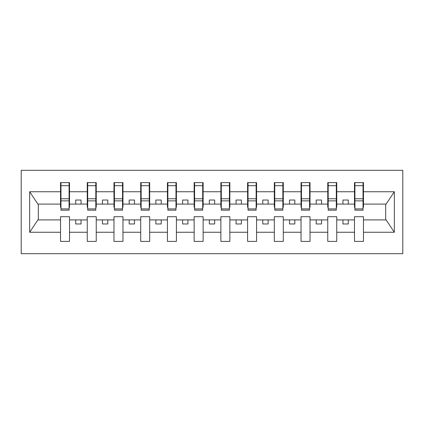 <?xml version="1.0" encoding="UTF-8"?>
<svg xmlns="http://www.w3.org/2000/svg" width="424" height="424" viewBox="0 0 424 424"><rect width="100%" height="100%" fill="white"/><g stroke="black" fill="none" stroke-linecap="round" stroke-linejoin="round"><path stroke-width="0.64" d="M21.2 253.69L402.8 253.69L402.8 170.31L21.2 170.31L21.2 253.69M363.034 207.299L363.463 207.299L363.463 204.092L386.132 204.092L394.336 191.743L394.336 232.257L363.463 232.257L363.463 216.701L354.485 216.701L354.485 219.908L336.741 219.908L336.741 216.701L327.763 216.701L327.763 219.908L310.018 219.908L310.018 216.701L301.04 216.701L301.04 219.908L283.296 219.908L283.296 216.701L274.317 216.701L274.317 219.908L256.573 219.908L256.573 216.701L247.595 216.701L247.595 219.908L229.85 219.908L229.85 216.701L220.872 216.701L220.872 219.908L203.128 219.908L203.128 216.701L194.15 216.701L194.15 219.908L176.405 219.908L176.405 216.701L167.427 216.701L167.427 219.908L149.683 219.908L149.683 216.701L140.704 216.701L140.704 219.908L122.96 219.908L122.96 216.701L113.982 216.701L113.982 219.908L96.237 219.908L96.237 216.701L87.259 216.701L87.259 219.908L69.515 219.908L69.515 216.701L60.537 216.701L60.537 219.908L37.869 219.908L29.664 232.257L29.664 191.743L37.869 204.092L60.537 204.092L60.537 191.743L29.664 191.743M363.463 232.257L363.463 241.394L354.485 241.394L354.485 219.908M354.485 232.257L336.741 232.257L336.741 241.394L327.763 241.394L327.763 219.908M336.741 232.257L336.741 219.908M327.763 232.257L310.018 232.257L310.018 241.394L301.04 241.394L301.04 219.908M310.018 232.257L310.018 219.908M301.04 232.257L283.296 232.257L283.296 241.394L274.317 241.394L274.317 219.908M283.296 232.257L283.296 219.908M274.317 232.257L256.573 232.257L256.573 241.394L247.595 241.394L247.595 219.908M256.573 232.257L256.573 219.908M247.595 232.257L229.85 232.257L229.85 241.394L220.872 241.394L220.872 219.908M229.85 232.257L229.85 219.908M220.872 232.257L203.128 232.257L203.128 241.394L194.15 241.394L194.15 219.908M203.128 232.257L203.128 219.908M194.15 232.257L176.405 232.257L176.405 241.394L167.427 241.394L167.427 219.908M176.405 232.257L176.405 219.908M167.427 232.257L149.683 232.257L149.683 241.394L140.704 241.394L140.704 219.908M149.683 232.257L149.683 219.908M140.704 232.257L122.96 232.257L122.96 241.394L113.982 241.394L113.982 219.908M122.96 232.257L122.96 219.908M113.982 232.257L96.237 232.257L96.237 241.394L87.259 241.394L87.259 219.908M96.237 232.257L96.237 219.908M354.915 208.899L363.034 208.899L363.034 210.182L354.915 210.182L354.915 182.606L354.485 182.606L354.485 191.743L336.741 191.743L336.741 207.299L336.311 207.299M354.915 207.299L354.485 207.299L354.485 191.743M328.192 208.899L336.311 208.899L336.311 210.182L328.192 210.182L328.192 182.606L327.763 182.606L327.763 191.743L310.018 191.743L310.018 207.299L309.589 207.299M328.192 207.299L327.763 207.299L327.763 191.743M301.469 208.899L309.589 208.899L309.589 210.182L301.469 210.182L301.469 182.606L301.04 182.606L301.04 191.743L283.296 191.743L283.296 207.299L282.866 207.299M301.469 207.299L301.04 207.299L301.04 191.743M274.747 208.899L282.866 208.899L282.866 210.182L274.747 210.182L274.747 182.606L274.317 182.606L274.317 191.743L256.573 191.743L256.573 207.299L256.144 207.299M274.747 207.299L274.317 207.299L274.317 191.743M248.024 208.899L256.144 208.899L256.144 210.182L248.024 210.182L248.024 182.606L247.595 182.606L247.595 191.743L229.85 191.743L229.85 207.299L229.421 207.299M248.024 207.299L247.595 207.299L247.595 191.743M221.302 208.899L229.421 208.899L229.421 210.182L221.302 210.182L221.302 182.606L220.872 182.606L220.872 191.743L203.128 191.743L203.128 207.299L202.698 207.299M221.302 207.299L220.872 207.299L220.872 191.743M194.579 208.899L202.698 208.899L202.698 210.182L194.579 210.182L194.579 182.606L194.15 182.606L194.15 191.743L176.405 191.743L176.405 207.299L175.976 207.299M194.579 207.299L194.15 207.299L194.15 191.743M167.856 208.899L175.976 208.899L175.976 210.182L167.856 210.182L167.856 182.606L167.427 182.606L167.427 191.743L149.683 191.743L149.683 207.299L149.253 207.299M167.856 207.299L167.427 207.299L167.427 191.743M141.134 208.899L149.253 208.899L149.253 210.182L141.134 210.182L141.134 182.606L140.704 182.606L140.704 191.743L122.96 191.743L122.96 207.299L122.531 207.299M141.134 207.299L140.704 207.299L140.704 191.743M114.411 208.899L122.531 208.899L122.531 210.182L114.411 210.182L114.411 182.606L113.982 182.606L113.982 191.743L96.237 191.743L96.237 207.299L95.808 207.299M114.411 207.299L113.982 207.299L113.982 191.743M87.689 208.899L95.808 208.899L95.808 210.182L87.689 210.182L87.689 182.606L87.259 182.606L87.259 191.743L69.515 191.743L69.515 182.606L69.085 182.606L69.085 210.182L60.966 210.182L60.966 200.865L69.085 200.865M87.689 207.299L87.259 207.299L87.259 191.743M87.259 232.257L69.515 232.257L69.515 241.394L60.537 241.394L60.537 219.908M69.515 232.257L69.515 219.908M60.966 200.865L60.966 182.606L60.537 182.606L60.537 191.743M60.537 204.092L60.537 207.299L60.966 207.299M363.463 204.092L363.463 182.606L363.034 182.606L363.034 208.899M327.763 182.606L336.741 182.606L336.741 191.743M301.04 182.606L310.018 182.606L310.018 191.743M274.317 182.606L283.296 182.606L283.296 191.743M247.595 182.606L256.573 182.606L256.573 191.743M220.872 182.606L229.85 182.606L229.85 191.743M194.15 182.606L203.128 182.606L203.128 191.743M167.427 182.606L176.405 182.606L176.405 191.743M140.704 182.606L149.683 182.606L149.683 191.743M113.982 182.606L122.96 182.606L122.96 191.743M87.259 182.606L96.237 182.606L96.237 191.743M394.336 191.743L363.463 191.743M60.537 232.257L29.664 232.257M60.537 182.606L69.515 182.606M354.485 182.606L363.463 182.606M354.485 204.092L348.284 204.092L348.284 200.027L342.942 200.027L342.942 204.092L348.284 204.092M342.942 204.092L336.741 204.092M342.942 219.908L342.942 223.973L348.284 223.973L348.284 219.908M327.763 204.092L321.562 204.092L321.562 200.027L316.219 200.027L316.219 204.092L321.562 204.092M316.219 204.092L310.018 204.092M316.219 219.908L316.219 223.973L321.562 223.973L321.562 219.908M301.04 204.092L294.839 204.092L294.839 200.027L289.497 200.027L289.497 204.092L294.839 204.092M289.497 204.092L283.296 204.092M289.497 219.908L289.497 223.973L294.839 223.973L294.839 219.908M274.317 204.092L268.116 204.092L268.116 200.027L262.774 200.027L262.774 204.092L268.116 204.092M262.774 204.092L256.573 204.092M262.774 219.908L262.774 223.973L268.116 223.973L268.116 219.908M247.595 204.092L241.394 204.092L241.394 200.027L236.051 200.027L236.051 204.092L241.394 204.092M236.051 204.092L229.85 204.092M236.051 219.908L236.051 223.973L241.394 223.973L241.394 219.908M220.872 204.092L214.671 204.092L214.671 200.027L209.329 200.027L209.329 204.092L214.671 204.092M209.329 204.092L203.128 204.092M209.329 219.908L209.329 223.973L214.671 223.973L214.671 219.908M194.15 204.092L187.949 204.092L187.949 200.027L182.606 200.027L182.606 204.092L187.949 204.092M182.606 204.092L176.405 204.092M182.606 219.908L182.606 223.973L187.949 223.973L187.949 219.908M167.427 204.092L161.226 204.092L161.226 200.027L155.884 200.027L155.884 204.092L161.226 204.092M155.884 204.092L149.683 204.092M155.884 219.908L155.884 223.973L161.226 223.973L161.226 219.908M140.704 204.092L134.503 204.092L134.503 200.027L129.161 200.027L129.161 204.092L134.503 204.092M129.161 204.092L122.96 204.092M129.161 219.908L129.161 223.973L134.503 223.973L134.503 219.908M113.982 204.092L107.781 204.092L107.781 200.027L102.438 200.027L102.438 204.092L107.781 204.092M102.438 204.092L96.237 204.092M102.438 219.908L102.438 223.973L107.781 223.973L107.781 219.908M87.259 204.092L81.058 204.092L81.058 200.027L75.716 200.027L75.716 204.092L81.058 204.092M75.716 204.092L69.515 204.092L69.515 191.743M75.716 219.908L75.716 223.973L81.058 223.973L81.058 219.908M69.515 204.092L69.515 207.299L69.085 207.299M394.336 232.257L386.132 219.908L363.463 219.908M38.303 204.092L38.303 219.908M385.697 219.908L385.697 204.092M69.085 187.949L69.515 187.949M60.537 187.949L60.966 187.949M60.966 198.782L69.085 198.782M96.237 182.606L95.808 182.606L95.808 208.899M95.808 187.949L96.237 187.949M87.259 187.949L87.689 187.949M87.689 200.865L95.808 200.865M87.689 198.782L95.808 198.782M122.96 182.606L122.531 182.606L122.531 208.899M122.531 187.949L122.96 187.949M113.982 187.949L114.411 187.949M114.411 200.865L122.531 200.865M114.411 198.782L122.531 198.782M149.683 182.606L149.253 182.606L149.253 208.899M149.253 187.949L149.683 187.949M140.704 187.949L141.134 187.949M141.134 200.865L149.253 200.865M141.134 198.782L149.253 198.782M176.405 182.606L175.976 182.606L175.976 208.899M175.976 187.949L176.405 187.949M167.427 187.949L167.856 187.949M167.856 200.865L175.976 200.865M167.856 198.782L175.976 198.782M203.128 182.606L202.698 182.606L202.698 208.899M202.698 187.949L203.128 187.949M194.15 187.949L194.579 187.949M194.579 200.865L202.698 200.865M194.579 198.782L202.698 198.782M229.85 182.606L229.421 182.606L229.421 208.899M229.421 187.949L229.85 187.949M220.872 187.949L221.302 187.949M221.302 200.865L229.421 200.865M221.302 198.782L229.421 198.782M256.573 182.606L256.144 182.606L256.144 208.899M256.144 187.949L256.573 187.949M247.595 187.949L248.024 187.949M248.024 200.865L256.144 200.865M248.024 198.782L256.144 198.782M283.296 182.606L282.866 182.606L282.866 208.899M282.866 187.949L283.296 187.949M274.317 187.949L274.747 187.949M274.747 200.865L282.866 200.865M274.747 198.782L282.866 198.782M310.018 182.606L309.589 182.606L309.589 208.899M309.589 187.949L310.018 187.949M301.04 187.949L301.469 187.949M301.469 200.865L309.589 200.865M301.469 198.782L309.589 198.782M336.741 182.606L336.311 182.606L336.311 208.899M336.311 187.949L336.741 187.949M327.763 187.949L328.192 187.949M328.192 200.865L336.311 200.865M328.192 198.782L336.311 198.782M363.034 187.949L363.463 187.949M354.485 187.949L354.915 187.949M354.915 200.865L363.034 200.865M354.915 198.782L363.034 198.782M60.966 208.899L69.085 208.899M60.966 185.696L69.085 185.696M87.689 185.696L95.808 185.696M114.411 185.696L122.531 185.696M141.134 185.696L149.253 185.696M167.856 185.696L175.976 185.696M194.579 185.696L202.698 185.696M221.302 185.696L229.421 185.696M248.024 185.696L256.144 185.696M274.747 185.696L282.866 185.696M301.469 185.696L309.589 185.696M328.192 185.696L336.311 185.696M354.915 185.696L363.034 185.696"/></g></svg>
